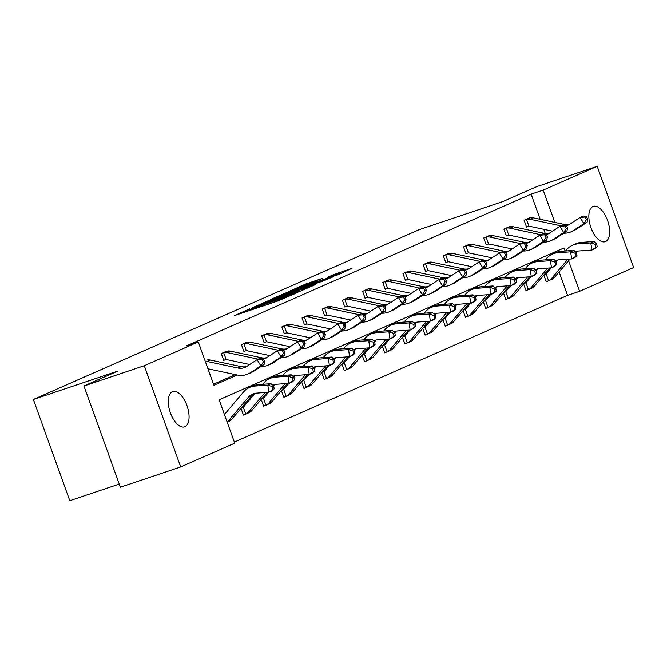 <?xml version="1.0" encoding="UTF-8"?>
<svg xmlns="http://www.w3.org/2000/svg" width="667" height="667" viewBox="0 0 667 667"><rect width="100%" height="100%" fill="white"/><g stroke="black" fill="none" stroke-linecap="round" stroke-linejoin="round"><path stroke-width="1" d="M249.6 308.888L234.651 315.541L277.28 301.209L294.639 293.797L252.134 308.738L247.599 310.038L249.6 308.888M605.553 241.546A18.618 9.021 -108.6 0 1 605.186 241.687A18.618 9.021 -108.6 0 1 590.837 227.297A18.618 9.021 -108.6 0 1 592.946 206.528A18.618 9.021 -108.6 0 1 593.322 206.386A18.618 9.021 -108.6 0 1 607.67 220.777A18.618 9.021 -108.6 0 1 605.553 241.546M184.967 426.705A18.618 9.021 -108.6 0 1 184.601 426.847A18.618 9.021 -108.6 0 1 170.252 412.464A18.618 9.021 -108.6 0 1 172.361 391.696A18.618 9.021 -108.6 0 1 172.736 391.546A18.618 9.021 -108.6 0 1 187.085 405.936A18.618 9.021 -108.6 0 1 184.967 426.705M322.461 278.372L305.769 283.984L290.462 290.754L338.144 274.662L352.034 268.301L333.95 274.512L327.214 277.505L339.586 273.603L328.998 277.68L297.148 288.211L322.461 278.372M565.116 251.009L564.007 247.949L219.126 399.783L234.742 443.146L180.707 466.925L120.394 487.202L83.95 385.993L117.792 371.094L33.35 399.475L418.609 229.865L503.051 201.484L536.893 186.585L597.207 166.308L633.65 267.525L579.623 291.304L568.609 260.722M83.95 385.993L144.272 365.716L198.299 341.929L213.907 385.284L237.244 375.012M540.17 219.301L531.115 194.147L186.235 345.981L198.299 341.929M531.115 194.147L543.18 190.095L597.207 166.308M269.902 300.025L252.376 307.737L294.997 293.413L313.949 285.284L269.902 300.025L270.202 300.859M271.027 299.283L289.653 291.329L333.7 276.588L323.328 280.94L302.401 288.111L297.824 290.153L315.466 284.476L271.06 299.383M180.707 466.925L144.272 365.716M33.35 399.475L69.793 500.692L119.26 484.067M523.637 283.934L526.055 290.654L527.514 290.02M523.812 283.725L525.604 282.933M483.258 301.709L485.684 308.429L487.135 307.795M483.433 301.501L485.234 300.709M442.888 319.485L445.306 326.205L446.757 325.571M443.063 319.276L444.856 318.484M402.509 337.26L404.927 343.98L406.386 343.347M402.685 337.052L404.477 336.26M362.131 355.036L364.549 361.756L366.008 361.122M362.306 354.827L364.099 354.035M321.752 372.811L324.179 379.54L325.629 378.898M321.928 372.603L323.728 371.811M281.382 390.587L283.8 397.315L285.251 396.673M281.557 390.378L283.35 389.586M241.004 408.362L243.422 415.091L244.881 414.449M241.179 408.154L242.971 407.362M234.35 442.063L567.559 295.364L559.121 271.936M552.66 253.994L552.334 253.085M261.189 399.475L263.615 406.203L265.066 405.561M261.364 399.266L263.165 398.474M301.567 381.699L303.985 388.427L305.444 387.785M301.742 381.491L303.535 380.699M341.946 363.924L344.364 370.652L345.814 370.01M342.121 363.715L343.914 362.923M382.316 346.148L384.742 352.868L386.193 352.234M382.499 345.94L384.292 345.147M422.695 328.372L425.121 335.092L426.572 334.459M422.87 328.164L424.671 327.372M463.073 310.597L465.491 317.317L466.95 316.683M463.248 310.388L465.041 309.596M503.452 292.821L505.869 299.541L507.32 298.908M503.627 292.613L505.419 291.821M543.822 275.046L546.248 281.766L547.699 281.132M543.997 274.837L545.798 274.045M567.559 295.364L579.623 291.304M554.819 222.411L543.18 190.095M545.281 233.492L543.78 229.306M213.515 384.2L235.318 374.604M528.006 226.421L526.546 227.055L524.087 220.218L530.674 217.7M507.812 235.309L506.361 235.943L503.902 229.106L510.488 226.588M487.627 244.197L486.176 244.831L483.708 237.994L490.303 235.476M467.442 253.085L465.983 253.718L463.523 246.882L470.11 244.364M447.249 261.973L445.798 262.606L443.338 255.769L449.925 253.252M427.063 270.86L425.604 271.494L423.145 264.657L429.731 262.139M406.87 279.748L405.419 280.382L402.96 273.545L409.546 271.027M386.685 288.636L385.234 289.27L382.766 282.433L389.361 279.915M366.5 297.524L365.041 298.157L362.581 291.321L369.168 288.803M346.306 306.411L344.856 307.045L342.396 300.208L348.983 297.69M326.121 315.299L324.671 315.933L322.203 309.096L328.798 306.578M305.936 324.187L304.477 324.821L302.018 317.984L308.604 315.466M285.743 333.075L284.292 333.708L281.833 326.872L288.419 324.354M265.558 341.963L264.099 342.596L261.639 335.759L268.226 333.242M245.364 350.85L243.914 351.492L241.454 344.647L248.041 342.129M225.179 359.738L223.728 360.38L221.261 353.535L227.856 351.017M246.623 366.517A14.549 12.715 -113.8 0 1 241.204 366.617L210.288 360.047A10.18 8.896 66.2 0 0 206.695 360.072L207.662 359.905M255.986 306.245L294.172 293.505L299.583 291.196L269.476 301.1L255.986 306.245M288.102 292.78L277.514 296.865L281.307 295.773L299.408 289.053L288.102 292.78M227.147 422.053A10.18 8.896 -113.8 0 0 228.422 420.835L248.449 397.148A14.549 12.715 66.2 0 1 252.543 394.072A14.549 12.715 66.2 0 1 256.286 393.146L268.859 392.254L267.792 385.134L255.228 386.026A21.819 19.068 -113.8 0 0 249.616 387.41A21.819 19.068 -113.8 0 0 243.472 392.029L224.445 414.541M228.289 421.752L228.831 421.552A10.18 8.896 -113.8 0 0 231.657 419.41L251.684 395.723A14.549 12.715 66.2 0 1 254.219 393.488M274.145 388.878L272.094 390.829L268.859 392.254L274.145 388.878L273.72 386.035L272.428 386.602L272.853 389.453M272.428 386.602L267.792 385.134L271.027 383.708L258.462 384.601A21.819 19.068 -113.8 0 0 252.851 385.985L249.616 387.41M271.027 383.708L273.72 386.035M205.269 361.281A10.18 8.896 66.2 0 1 207.053 361.472L237.969 368.034A14.549 12.715 -113.8 0 0 245.064 367.35A14.549 12.715 -113.8 0 0 246.682 366.475L257.112 359.638L260.347 358.212L263.273 358.688L261.981 359.255L263.473 361.747L264.774 361.172L263.273 358.688M264.774 361.172L264.09 364.432L253.66 371.269A21.819 19.068 66.2 0 1 251.234 372.586L247.999 374.012A21.819 19.068 66.2 0 1 237.352 375.037L207.971 368.801M264.09 364.432L260.855 365.858L250.425 372.695A21.819 19.068 66.2 0 1 247.999 374.012M263.473 361.747L260.855 365.858L257.112 359.638L261.981 359.255M255.077 393.297L243.638 406.828A2.91 2.543 66.2 0 1 243.297 407.162L245.79 414.09L243.38 414.974M242.413 407.612L242.921 407.387M272.736 385.184L272.736 385.184A14.549 12.715 66.2 0 1 276.471 384.259L289.044 383.367L287.986 376.246L275.413 377.138A21.819 19.068 -113.8 0 0 269.802 378.522A21.819 19.068 -113.8 0 0 263.657 383.141L262.673 384.3M273.153 385.543A14.549 12.715 66.2 0 1 274.412 384.601M294.33 379.99L292.279 381.941L289.044 383.367L294.33 379.99L293.905 377.147L292.613 377.714L293.038 380.565M292.613 377.714L287.986 376.246L291.221 374.821L278.648 375.713A21.819 19.068 -113.8 0 0 273.036 377.097L269.802 378.522M248.483 412.865L249.024 412.665A10.18 8.896 -113.8 0 0 251.851 410.522L267.192 392.371M248.991 412.673L245.79 414.09A10.18 8.896 -113.8 0 0 248.616 411.948L265.032 392.521M291.221 374.821L293.905 377.147M268.618 392.271L263.824 397.941A2.91 2.543 66.2 0 1 263.482 398.274L265.975 405.202L263.573 406.086M262.606 398.724L263.115 398.499M292.921 376.296L292.921 376.296A14.549 12.715 66.2 0 1 296.665 375.371L309.23 374.479L308.171 367.359L295.606 368.251A21.819 19.068 -113.8 0 0 289.995 369.635A21.819 19.068 -113.8 0 0 283.842 374.254L282.866 375.413M293.338 376.655A14.549 12.715 66.2 0 1 294.597 375.713M314.524 371.102L312.464 373.053L309.23 374.479L314.524 371.102L314.099 368.259L312.806 368.826L313.223 371.677M312.806 368.826L308.171 367.359L311.406 365.933L298.841 366.825A21.819 19.068 -113.8 0 0 293.23 368.209L289.995 369.635M275.263 384.409L273.745 386.201M268.668 403.977L269.21 403.777A10.18 8.896 -113.8 0 0 272.036 401.634L287.385 383.483M269.176 403.785L265.975 405.202A10.18 8.896 -113.8 0 0 268.801 403.06L285.218 383.633M311.406 365.933L314.099 368.259M222.72 352.901L223.653 352.601A10.18 8.896 66.2 0 1 227.239 352.585L258.154 359.146A14.549 12.715 -113.8 0 0 258.204 359.163M266.817 357.629A14.549 12.715 -113.8 0 1 261.389 357.729L230.474 351.159A10.18 8.896 66.2 0 0 226.888 351.184L226.28 351.326M249.716 364.49L226.622 359.58A2.91 2.543 -113.8 0 0 226.146 359.53L223.687 360.263M263.507 359.071A14.549 12.715 -113.8 0 0 265.249 358.462A14.549 12.715 -113.8 0 0 266.875 357.587L277.305 350.75L280.54 349.325L283.467 349.8L282.166 350.367L283.667 352.86L284.959 352.284L283.467 349.8M284.959 352.284L284.275 355.544L273.845 362.381A21.819 19.068 66.2 0 1 271.419 363.698L268.184 365.124A21.819 19.068 66.2 0 1 260.864 366.542M284.275 355.544L281.04 356.97L270.61 363.807A21.819 19.068 66.2 0 1 268.184 365.124M223.653 352.601L226.146 359.53M283.667 352.86L281.04 356.97L277.305 350.75L282.166 350.367M242.905 344.005L243.839 343.713A10.18 8.896 66.2 0 1 247.432 343.697L278.347 350.258A14.549 12.715 -113.8 0 0 278.389 350.275M287.002 348.741A14.549 12.715 -113.8 0 1 281.582 348.841L250.667 342.271A10.18 8.896 66.2 0 0 247.073 342.296L246.473 342.438M269.902 355.603L246.815 350.692A2.91 2.543 -113.8 0 0 246.331 350.642L243.872 351.376M283.692 350.183A14.549 12.715 -113.8 0 0 285.443 349.575A14.549 12.715 -113.8 0 0 287.06 348.699L297.49 341.863L300.725 340.437L303.652 340.912L302.359 341.479L303.852 343.972L305.144 343.397L303.652 340.912M305.144 343.397L304.469 346.657L294.039 353.493A21.819 19.068 66.2 0 1 291.604 354.811L288.369 356.236A21.819 19.068 66.2 0 1 281.049 357.654M304.469 346.657L301.234 348.082L290.804 354.919A21.819 19.068 66.2 0 1 288.369 356.236M243.839 343.713L246.331 350.642M303.852 343.972L301.234 348.082L297.49 341.863L302.359 341.479M288.811 383.383L284.009 389.053A2.91 2.543 66.2 0 1 283.667 389.386L286.16 396.315L283.758 397.198M282.791 389.836L283.3 389.611M313.106 367.409A14.549 12.715 66.2 0 1 313.115 367.409A14.549 12.715 66.2 0 1 316.85 366.483L329.423 365.591L328.364 358.471L315.791 359.363A21.819 19.068 -113.8 0 0 310.18 360.747A21.819 19.068 -113.8 0 0 304.035 365.366L303.051 366.525M313.523 367.767A14.549 12.715 66.2 0 1 314.782 366.825M334.709 362.214L332.658 364.165L329.423 365.591L334.709 362.214L334.284 359.371L332.991 359.938L333.417 362.79M332.991 359.938L328.364 358.471L331.599 357.045L319.026 357.937A21.819 19.068 -113.8 0 0 313.415 359.321L310.18 360.747M295.448 375.521L293.93 377.314M288.853 395.089L289.395 394.889A10.18 8.896 -113.8 0 0 292.229 392.746L307.57 374.596M289.37 394.897L286.16 396.315A10.18 8.896 -113.8 0 0 288.994 394.172L305.411 374.746M331.599 357.045L334.284 359.371M263.098 335.117L264.024 334.826A10.18 8.896 66.2 0 1 267.617 334.809L298.533 341.371A14.549 12.715 -113.8 0 0 298.574 341.387M307.187 339.853A14.549 12.715 -113.8 0 1 301.767 339.953L270.852 333.383A10.18 8.896 66.2 0 0 267.267 333.4L263.157 335.101M290.095 346.715L267 341.804A2.91 2.543 -113.8 0 0 266.525 341.754L264.065 342.488M303.877 341.296A14.549 12.715 -113.8 0 0 305.628 340.687A14.549 12.715 -113.8 0 0 307.254 339.811L317.675 332.975L320.91 331.549L323.837 332.024L322.545 332.591L324.045 335.084L325.338 334.509L323.837 332.024M325.338 334.509L324.654 337.769L314.224 344.606A21.819 19.068 66.2 0 1 311.797 345.923L308.563 347.349A21.819 19.068 66.2 0 1 301.242 348.766M324.654 337.769L321.419 339.195L310.989 346.031A21.819 19.068 66.2 0 1 308.563 347.349M264.024 334.826L266.525 341.754M324.045 335.084L321.419 339.195L317.675 332.975L322.545 332.591M308.996 374.495L304.202 380.165A2.91 2.543 66.2 0 1 303.86 380.498L306.353 387.427L303.952 388.311M302.976 380.949L303.485 380.724M333.3 358.521L333.3 358.521A14.549 12.715 66.2 0 1 337.043 357.595L349.608 356.703L348.549 349.583L335.976 350.475A21.819 19.068 -113.8 0 0 330.365 351.859A21.819 19.068 -113.8 0 0 324.22 356.478L323.245 357.637M333.717 358.879A14.549 12.715 66.2 0 1 334.976 357.937M354.894 353.327L352.843 355.278L349.608 356.703L354.894 353.327L354.477 350.483L353.177 351.05L353.602 353.902M353.177 351.05L348.549 349.583L351.784 348.157L339.211 349.049A21.819 19.068 -113.8 0 0 333.6 350.433L330.365 351.859M315.641 366.633L314.124 368.426M309.046 386.201L309.588 386.001A10.18 8.896 -113.8 0 0 312.414 383.858L327.755 365.708M309.555 386.01L306.353 387.427A10.18 8.896 -113.8 0 0 309.18 385.284L325.596 365.858M351.784 348.157L354.477 350.483M283.283 326.23L284.217 325.938A10.18 8.896 66.2 0 1 287.81 325.921L318.718 332.483A14.549 12.715 -113.8 0 0 318.768 332.5M327.38 330.957A14.549 12.715 -113.8 0 1 321.953 331.065L291.045 324.495A10.18 8.896 66.2 0 0 287.452 324.512L286.843 324.662M310.28 337.827L287.185 332.916A2.91 2.543 -113.8 0 0 286.71 332.866L284.25 333.6M324.07 332.408A14.549 12.715 -113.8 0 0 325.821 331.799A14.549 12.715 -113.8 0 0 327.439 330.924L337.869 324.087L341.104 322.661L344.03 323.136L342.73 323.703L344.23 326.196L345.523 325.621L344.03 323.136M345.523 325.621L344.839 328.881L334.417 335.718A21.819 19.068 66.2 0 1 331.983 337.035L328.748 338.461A21.819 19.068 66.2 0 1 321.427 339.878M344.839 328.881L341.604 330.307L331.182 337.143A21.819 19.068 66.2 0 1 328.748 338.461M284.217 325.938L286.71 332.866M344.23 326.196L341.604 330.307L337.869 324.087L342.73 323.703M329.181 365.608L324.387 371.277A2.91 2.543 66.2 0 1 324.045 371.611L326.538 378.539L324.137 379.423M323.17 372.061L323.678 371.836M353.485 349.633A14.549 12.715 66.2 0 1 353.485 349.625A14.549 12.715 66.2 0 1 357.229 348.708L369.793 347.815L368.734 340.695L356.17 341.587A21.819 19.068 -113.8 0 0 350.559 342.971A21.819 19.068 -113.8 0 0 344.405 347.59L343.43 348.749M353.902 349.992A14.549 12.715 66.2 0 1 355.161 349.049M375.087 344.439L373.028 346.39L369.793 347.815L375.087 344.439L374.662 341.596L373.37 342.163L373.795 345.014M373.37 342.163L368.734 340.695L371.969 339.27L359.405 340.162A21.819 19.068 -113.8 0 0 353.793 341.546L350.559 342.971M335.826 357.745L334.309 359.538M329.231 377.314L329.773 377.113A10.18 8.896 -113.8 0 0 332.6 374.971L347.949 356.82M329.74 377.122L326.538 378.539A10.18 8.896 -113.8 0 0 329.365 376.396L345.789 356.97M371.969 339.27L374.662 341.596M303.468 317.342L304.402 317.05A10.18 8.896 66.2 0 1 307.996 317.033L338.911 323.595A14.549 12.715 -113.8 0 0 338.953 323.603M347.565 322.069A14.549 12.715 -113.8 0 1 342.146 322.178L311.231 315.608A10.18 8.896 66.2 0 0 307.637 315.624L307.037 315.774M330.465 328.939L307.379 324.029A2.91 2.543 -113.8 0 0 306.895 323.979L304.435 324.712M344.255 323.52A14.549 12.715 -113.8 0 0 346.006 322.911A14.549 12.715 -113.8 0 0 347.624 322.036L358.054 315.199L361.289 313.773L364.215 314.249L362.923 314.816L364.415 317.309L365.708 316.733L364.215 314.249M365.708 316.733L365.032 319.993L354.602 326.83A21.819 19.068 66.2 0 1 352.176 328.147L348.941 329.573A21.819 19.068 66.2 0 1 341.621 330.99M365.032 319.993L361.797 321.419L351.367 328.256A21.819 19.068 66.2 0 1 348.941 329.573M304.402 317.05L306.895 323.979M364.415 317.309L361.797 321.419L358.054 315.199L362.923 314.816M349.375 356.72L344.572 362.389A2.91 2.543 66.2 0 1 344.23 362.723L346.723 369.651L344.322 370.535M343.355 363.173L343.864 362.948M373.678 340.745A14.549 12.715 66.2 0 1 373.678 340.737A14.549 12.715 66.2 0 1 377.414 339.82L389.987 338.928L388.928 331.807L376.355 332.7A21.819 19.068 -113.8 0 0 370.744 334.084A21.819 19.068 -113.8 0 0 364.599 338.703L363.615 339.862M374.095 341.104A14.549 12.715 66.2 0 1 375.346 340.162M395.273 335.551L393.222 337.502L389.987 338.928L395.273 335.551L394.847 332.708L393.555 333.275L393.98 336.126M393.555 333.275L388.928 331.807L392.163 330.382L379.59 331.274A21.819 19.068 -113.8 0 0 373.979 332.658L370.744 334.084M356.011 348.858L354.502 350.65M349.416 368.426L349.967 368.226A10.18 8.896 -113.8 0 0 352.793 366.083L368.134 347.932M349.933 368.234L346.723 369.651A10.18 8.896 -113.8 0 0 349.558 367.509L365.975 348.082M392.163 330.382L394.847 332.708M323.662 308.454L324.596 308.162A10.18 8.896 66.2 0 1 328.181 308.146L359.096 314.707A14.549 12.715 -113.8 0 0 359.138 314.716M367.759 313.182A14.549 12.715 -113.8 0 1 362.331 313.282L331.416 306.72A10.18 8.896 66.2 0 0 327.83 306.737L327.222 306.887M350.659 320.052L327.564 315.141A2.91 2.543 -113.8 0 0 327.088 315.091L324.629 315.825M364.449 314.632A14.549 12.715 -113.8 0 0 366.191 314.024A14.549 12.715 -113.8 0 0 367.817 313.148L378.239 306.311L381.482 304.886L384.4 305.361L383.108 305.928L384.609 308.421L385.901 307.846L384.4 305.361M385.901 307.846L385.218 311.105L374.787 317.942A21.819 19.068 66.2 0 1 372.361 319.26L369.126 320.685A21.819 19.068 66.2 0 1 361.806 322.103M385.218 311.105L381.983 312.531L371.552 319.368A21.819 19.068 66.2 0 1 369.126 320.685M324.596 308.162L327.088 315.091M384.609 308.421L381.983 312.531L378.239 306.311L383.108 305.928M369.56 347.832L364.766 353.502A2.91 2.543 66.2 0 1 364.424 353.835L366.917 360.755L364.515 361.647M363.548 354.277L364.057 354.06M393.863 331.849L393.863 331.849A14.549 12.715 66.2 0 1 397.607 330.932L410.172 330.04L409.113 322.92L396.548 323.812A21.819 19.068 -113.8 0 0 390.929 325.196A21.819 19.068 -113.8 0 0 384.784 329.815L383.808 330.974M394.28 332.216A14.549 12.715 66.2 0 1 395.539 331.274M415.466 326.663L413.407 328.614L410.172 330.04L415.466 326.663L415.041 323.82L413.74 324.387L414.165 327.239M413.74 324.387L409.113 322.92L412.348 321.494L399.783 322.386A21.819 19.068 -113.8 0 0 394.172 323.77L390.929 325.196M376.205 339.97L374.687 341.762M369.61 359.538L370.152 359.338A10.18 8.896 -113.8 0 0 372.978 357.195L388.327 339.044M370.118 359.346L366.917 360.755A10.18 8.896 -113.8 0 0 369.743 358.621L386.16 339.195M412.348 321.494L415.041 323.82M343.847 299.566L344.781 299.275A10.18 8.896 66.2 0 1 348.374 299.258L379.281 305.82A14.549 12.715 -113.8 0 0 379.331 305.828M387.944 304.294A14.549 12.715 -113.8 0 1 382.516 304.394L351.609 297.832A10.18 8.896 66.2 0 0 348.016 297.849L347.407 297.999M370.844 311.164L347.757 306.253A2.91 2.543 -113.8 0 0 347.274 306.203L344.814 306.937M384.634 305.744A14.549 12.715 -113.8 0 0 386.385 305.136A14.549 12.715 -113.8 0 0 388.002 304.26L398.432 297.424L401.667 295.998L404.594 296.473L403.302 297.04L404.794 299.533L406.086 298.958L404.594 296.473M406.086 298.958L405.411 302.218L394.981 309.054A21.819 19.068 66.2 0 1 392.546 310.372L389.311 311.797A21.819 19.068 66.2 0 1 381.991 313.215M405.411 302.218L402.176 303.643L391.746 310.48A21.819 19.068 66.2 0 1 389.311 311.797M344.781 299.275L347.274 306.203M404.794 299.533L402.176 303.643L398.432 297.424L403.302 297.04M389.745 338.944L384.951 344.614A2.91 2.543 66.2 0 1 384.609 344.947L387.102 351.868L384.701 352.76M383.733 345.389L384.242 345.173M414.049 322.961L414.049 322.961A14.549 12.715 66.2 0 1 417.792 322.044L430.365 321.152L429.298 314.032L416.733 314.924A21.819 19.068 -113.8 0 0 411.122 316.308A21.819 19.068 -113.8 0 0 404.977 320.927L403.994 322.086M414.465 323.328A14.549 12.715 66.2 0 1 415.724 322.386M435.651 317.775L433.6 319.726L430.365 321.152L435.651 317.775L435.226 314.932L433.934 315.499L434.359 318.351M433.934 315.499L429.298 314.032L432.533 312.606L419.968 313.498A21.819 19.068 -113.8 0 0 414.357 314.882L411.122 316.308M396.39 331.082L394.872 332.875M389.795 350.65L390.337 350.45A10.18 8.896 -113.8 0 0 393.163 348.307L408.512 330.157M390.303 350.458L387.102 351.868A10.18 8.896 -113.8 0 0 389.928 349.733L406.353 330.307M432.533 312.606L435.226 314.932M364.032 290.679L364.966 290.387A10.18 8.896 66.2 0 1 368.559 290.37L399.475 296.932A14.549 12.715 -113.8 0 0 399.516 296.94M408.129 295.406A14.549 12.715 -113.8 0 1 402.71 295.506L371.794 288.944A10.18 8.896 66.2 0 0 368.201 288.961L367.6 289.111M391.037 302.276L367.942 297.365A2.91 2.543 -113.8 0 0 367.459 297.315L365.007 298.049M404.819 296.857A14.549 12.715 -113.8 0 0 406.57 296.248A14.549 12.715 -113.8 0 0 408.187 295.373L418.618 288.536L421.852 287.11L424.779 287.585L423.487 288.152L424.979 290.637L426.28 290.07L424.779 287.585M426.28 290.07L425.596 293.33L415.166 300.167A21.819 19.068 66.2 0 1 412.74 301.484L409.505 302.91A21.819 19.068 66.2 0 1 402.184 304.327M425.596 293.33L422.361 294.756L411.931 301.592A21.819 19.068 66.2 0 1 409.505 302.91M364.966 290.387L367.459 297.315M424.979 290.637L422.361 294.756L418.618 288.536L423.487 288.152M409.938 330.057L405.144 335.726A2.91 2.543 66.2 0 1 404.802 336.06L407.295 342.98L404.886 343.872M403.919 336.502L404.427 336.285M434.242 314.074L434.242 314.074A14.549 12.715 66.2 0 1 437.977 313.156L450.55 312.264L449.491 305.144L436.918 306.036A21.819 19.068 -113.8 0 0 431.307 307.42A21.819 19.068 -113.8 0 0 425.162 312.039L424.179 313.198M434.659 314.44A14.549 12.715 66.2 0 1 435.918 313.498M455.836 308.888L453.785 310.839L450.55 312.264L455.836 308.888L455.411 306.045L454.119 306.612L454.544 309.463M454.119 306.612L449.491 305.144L452.726 303.718L440.153 304.611A21.819 19.068 -113.8 0 0 434.542 305.995L431.307 307.42M416.583 322.194L415.066 323.987M409.98 341.762L410.53 341.562A10.18 8.896 -113.8 0 0 413.357 339.42L428.698 321.269M410.497 341.571L407.295 342.98A10.18 8.896 -113.8 0 0 410.122 340.845L426.538 321.419M452.726 303.718L455.411 306.045M430.123 321.169L425.329 326.838A2.91 2.543 66.2 0 1 424.987 327.172L427.48 334.092L425.079 334.984M424.112 327.614L424.621 327.397M454.427 305.186L454.427 305.186A14.549 12.715 66.2 0 1 458.171 304.269L470.735 303.377L469.676 296.256L457.112 297.148A21.819 19.068 -113.8 0 0 451.501 298.533A21.819 19.068 -113.8 0 0 445.348 303.151L444.372 304.31M454.844 305.553A14.549 12.715 66.2 0 1 456.103 304.611M476.03 300L473.97 301.951L470.735 303.377L476.03 300L475.604 297.157L474.312 297.724L474.729 300.575M474.312 297.724L469.676 296.256L472.911 294.831L460.347 295.723A21.819 19.068 -113.8 0 0 454.736 297.107L451.501 298.533M436.768 313.307L435.251 315.099M430.173 332.875L430.715 332.675A10.18 8.896 -113.8 0 0 433.542 330.532L448.891 312.381M430.682 332.683L427.48 334.092A10.18 8.896 -113.8 0 0 430.307 331.958L446.723 312.531M472.911 294.831L475.604 297.157M450.317 312.281L445.514 317.951A2.91 2.543 66.2 0 1 445.172 318.284L447.665 325.204L445.264 326.096M444.297 318.726L444.806 318.509M474.612 296.298L474.612 296.298A14.549 12.715 66.2 0 1 478.356 295.381L490.929 294.489L489.861 287.369L477.297 288.261A21.819 19.068 -113.8 0 0 471.686 289.645A21.819 19.068 -113.8 0 0 465.541 294.264L464.557 295.423M475.029 296.665A14.549 12.715 66.2 0 1 476.288 295.714M496.215 291.112L494.164 293.063L490.929 294.489L496.215 291.112L495.789 288.269L494.497 288.836L494.922 291.687M494.497 288.836L489.861 287.369L493.105 285.943L480.532 286.835A21.819 19.068 -113.8 0 0 474.921 288.219L471.686 289.645M456.953 304.419L455.436 306.211M450.358 323.987L450.9 323.787A10.18 8.896 -113.8 0 0 453.735 321.644L469.076 303.493M450.875 323.795L447.665 325.204A10.18 8.896 -113.8 0 0 450.5 323.07L466.917 303.643M493.105 285.943L495.789 288.269M470.502 303.393L465.708 309.063A2.91 2.543 66.2 0 1 465.366 309.396L467.859 316.316L465.458 317.209M464.482 309.838L464.991 309.621M494.806 287.41L494.806 287.41A14.549 12.715 66.2 0 1 498.549 286.493L511.114 285.601L510.055 278.481L497.482 279.373A21.819 19.068 -113.8 0 0 491.871 280.757A21.819 19.068 -113.8 0 0 485.726 285.376L484.742 286.535M495.222 287.777A14.549 12.715 66.2 0 1 496.481 286.827M516.4 282.224L514.349 284.175L511.114 285.601L516.4 282.224L515.983 279.381L514.682 279.948L515.107 282.8M514.682 279.948L510.055 278.481L513.29 277.055L500.717 277.947A21.819 19.068 -113.8 0 0 495.106 279.331L491.871 280.757M477.147 295.531L475.629 297.324M470.552 315.099L471.094 314.899A10.18 8.896 -113.8 0 0 473.92 312.756L489.261 294.606M471.06 314.907L467.859 316.316A10.18 8.896 -113.8 0 0 470.685 314.182L487.102 294.756M513.29 277.055L515.983 279.381M490.687 294.506L485.893 300.175A2.91 2.543 66.2 0 1 485.551 300.509L488.044 307.429L485.643 308.321M484.676 300.95L485.184 300.734M514.991 278.523L514.991 278.523A14.549 12.715 66.2 0 1 518.734 277.605L531.299 276.705L530.24 269.593L517.675 270.485A21.819 19.068 -113.8 0 0 512.064 271.869A21.819 19.068 -113.8 0 0 505.911 276.488L504.936 277.647M515.408 278.889A14.549 12.715 66.2 0 1 516.667 277.939M536.593 273.337L534.534 275.288L531.299 276.705L536.593 273.337L536.168 270.494L534.876 271.06L535.301 273.912M534.876 271.06L530.24 269.593L533.475 268.167L520.91 269.059A21.819 19.068 -113.8 0 0 515.299 270.443L512.064 271.869M497.332 286.643L495.814 288.436M490.737 306.211L491.279 306.011A10.18 8.896 -113.8 0 0 494.105 303.869L509.455 285.718M491.246 306.02L488.044 307.429A10.18 8.896 -113.8 0 0 490.87 305.294L507.295 285.868M533.475 268.167L536.168 270.494M510.88 285.618L506.078 291.287A2.91 2.543 66.2 0 1 505.736 291.621L508.229 298.541L505.828 299.433M504.861 292.063L505.369 291.846M535.184 269.635L535.184 269.635A14.549 12.715 66.2 0 1 538.919 268.718L551.492 267.817L550.433 260.705L537.86 261.597A21.819 19.068 -113.8 0 0 532.249 262.981A21.819 19.068 -113.8 0 0 526.105 267.6L525.121 268.759M535.601 270.002A14.549 12.715 66.2 0 1 536.852 269.051M556.778 264.449L554.727 266.4L551.492 267.817L556.778 264.449L556.353 261.606L555.061 262.173L555.486 265.024M555.061 262.173L550.433 260.705L553.668 259.28L541.095 260.172A21.819 19.068 -113.8 0 0 535.484 261.556L532.249 262.981M517.517 277.755L516.008 279.548M510.922 297.324L511.472 297.123A10.18 8.896 -113.8 0 0 514.299 294.981L529.64 276.83M511.439 297.132L508.229 298.541A10.18 8.896 -113.8 0 0 511.064 296.406L527.48 276.98M553.668 259.28L556.353 261.606M384.225 281.791L385.159 281.499A10.18 8.896 66.2 0 1 388.744 281.482L419.66 288.044A14.549 12.715 -113.8 0 0 419.71 288.052M428.322 286.518A14.549 12.715 -113.8 0 1 422.895 286.618L391.979 280.057A10.18 8.896 66.2 0 0 388.394 280.073L387.785 280.223M411.222 293.388L388.127 288.478A2.91 2.543 -113.8 0 0 387.652 288.427L385.192 289.161M425.012 287.969A14.549 12.715 -113.8 0 0 426.755 287.36A14.549 12.715 -113.8 0 0 428.381 286.485L438.811 279.648L442.046 278.222L444.972 278.698L443.672 279.265L445.172 281.749L446.465 281.182L444.972 278.698M446.465 281.182L445.781 284.442L435.351 291.279A21.819 19.068 66.2 0 1 432.925 292.596L429.69 294.022A21.819 19.068 66.2 0 1 422.369 295.439M445.781 284.442L442.546 285.868L432.116 292.705A21.819 19.068 66.2 0 1 429.69 294.022M385.159 281.499L387.652 288.427M445.172 281.749L442.546 285.868L438.811 279.648L443.672 279.265M404.41 272.903L405.344 272.611A10.18 8.896 66.2 0 1 408.938 272.595L439.853 279.156A14.549 12.715 -113.8 0 0 439.895 279.165M448.507 277.63A14.549 12.715 -113.8 0 1 443.088 277.73L412.173 271.169A10.18 8.896 66.2 0 0 408.579 271.186L404.469 272.886M431.407 284.492L408.321 279.59A2.91 2.543 -113.8 0 0 407.837 279.54L405.378 280.273M445.197 279.081A14.549 12.715 -113.8 0 0 446.948 278.473A14.549 12.715 -113.8 0 0 448.566 277.597L458.996 270.76L462.231 269.335L465.157 269.81L463.865 270.377L465.358 272.861L466.65 272.294L465.157 269.81M466.65 272.294L465.975 275.554L455.544 282.391A21.819 19.068 66.2 0 1 453.11 283.708L449.875 285.134A21.819 19.068 66.2 0 1 442.554 286.552M465.975 275.554L462.74 276.98L452.309 283.817A21.819 19.068 66.2 0 1 449.875 285.134M405.344 272.611L407.837 279.54M465.358 272.861L462.74 276.98L458.996 270.76L463.865 270.377M424.596 264.015L425.529 263.723A10.18 8.896 66.2 0 1 429.123 263.707L460.038 270.268A14.549 12.715 -113.8 0 0 460.08 270.277M468.693 268.743A14.549 12.715 -113.8 0 1 463.273 268.843L432.358 262.281A10.18 8.896 66.2 0 0 428.773 262.298L428.164 262.448M451.601 275.604L428.506 270.702A2.91 2.543 -113.8 0 0 428.031 270.652L425.571 271.386M465.383 270.193A14.549 12.715 -113.8 0 0 467.133 269.585A14.549 12.715 -113.8 0 0 468.751 268.709L479.181 261.873L482.416 260.447L485.343 260.922L484.05 261.489L485.551 263.974L486.843 263.407L485.343 260.922M486.843 263.407L486.16 266.667L475.729 273.503A21.819 19.068 66.2 0 1 473.303 274.821L470.068 276.246A21.819 19.068 66.2 0 1 462.748 277.664M486.16 266.667L482.925 268.084L472.494 274.921A21.819 19.068 66.2 0 1 470.068 276.246M425.529 263.723L428.031 270.652M485.551 263.974L482.925 268.084L479.181 261.873L484.05 261.489M444.789 255.127L445.723 254.836A10.18 8.896 66.2 0 1 449.316 254.819L480.223 261.381A14.549 12.715 -113.8 0 0 480.273 261.389M488.886 259.855A14.549 12.715 -113.8 0 1 483.458 259.955L452.551 253.393A10.18 8.896 66.2 0 0 448.958 253.41L448.349 253.56M471.786 266.717L448.691 261.814A2.91 2.543 -113.8 0 0 448.216 261.764L445.756 262.498M485.576 261.306A14.549 12.715 -113.8 0 0 487.327 260.697A14.549 12.715 -113.8 0 0 488.944 259.822L499.375 252.985L502.61 251.559L505.536 252.034L504.235 252.601L505.736 255.086L507.028 254.519L505.536 252.034M507.028 254.519L506.345 257.779L495.923 264.616A21.819 19.068 66.2 0 1 493.488 265.933L490.253 267.359A21.819 19.068 66.2 0 1 482.933 268.776M506.345 257.779L503.11 259.196L492.688 266.033A21.819 19.068 66.2 0 1 490.253 267.359M445.723 254.836L448.216 261.764M505.736 255.086L503.11 259.196L499.375 252.985L504.235 252.601M464.974 246.24L465.908 245.948A10.18 8.896 66.2 0 1 469.501 245.931L500.417 252.493A14.549 12.715 -113.8 0 0 500.458 252.501M509.071 250.967A14.549 12.715 -113.8 0 1 503.652 251.067L472.736 244.506A10.18 8.896 66.2 0 0 469.143 244.522L468.542 244.672M491.971 257.829L468.884 252.926A2.91 2.543 -113.8 0 0 468.401 252.876L465.941 253.61M505.761 252.418A14.549 12.715 -113.8 0 0 507.512 251.809A14.549 12.715 -113.8 0 0 509.129 250.934L519.56 244.097L522.795 242.671L525.721 243.147L524.429 243.713L525.921 246.198L527.213 245.631L525.721 243.147M527.213 245.631L526.538 248.891L516.108 255.728A21.819 19.068 66.2 0 1 513.682 257.045L510.438 258.471A21.819 19.068 66.2 0 1 503.126 259.888M526.538 248.891L523.303 250.308L512.873 257.145A21.819 19.068 66.2 0 1 510.438 258.471M465.908 245.948L468.401 252.876M525.921 246.198L523.303 250.308L519.56 244.097L524.429 243.713M485.167 237.352L486.101 237.06A10.18 8.896 66.2 0 1 489.686 237.043L520.602 243.605A14.549 12.715 -113.8 0 0 520.644 243.613M529.264 242.079A14.549 12.715 -113.8 0 1 523.837 242.179L492.921 235.618A10.18 8.896 66.2 0 0 489.336 235.634L488.728 235.785M512.164 248.941L489.069 244.039A2.91 2.543 -113.8 0 0 488.594 243.989L486.135 244.722M525.946 243.53A14.549 12.715 -113.8 0 0 527.697 242.921A14.549 12.715 -113.8 0 0 529.323 242.046L539.745 235.209L542.988 233.783L545.906 234.259L544.614 234.826L546.115 237.31L547.407 236.743L545.906 234.259M547.407 236.743L546.723 240.003L536.293 246.84A21.819 19.068 66.2 0 1 533.867 248.157L530.632 249.583A21.819 19.068 66.2 0 1 523.312 251M546.723 240.003L543.488 241.421L533.058 248.257A21.819 19.068 66.2 0 1 530.632 249.583M486.101 237.06L488.594 243.989M546.115 237.31L543.488 241.421L539.745 235.209L544.614 234.826M531.065 276.73L526.271 282.399A2.91 2.543 66.2 0 1 525.929 282.733L528.422 289.653L526.021 290.545M525.046 283.175L525.554 282.958M555.369 260.747L555.369 260.747A14.549 12.715 66.2 0 1 559.113 259.83L571.677 258.929L570.618 251.818L558.046 252.71A21.819 19.068 -113.8 0 0 552.434 254.094A21.819 19.068 -113.8 0 0 546.29 258.713L545.314 259.872M555.786 261.114A14.549 12.715 66.2 0 1 557.045 260.163M576.972 255.561L574.912 257.512L571.677 258.929L576.972 255.561L576.546 252.718L575.246 253.285L575.671 256.136M575.246 253.285L570.618 251.818L573.853 250.392L561.289 251.284A21.819 19.068 -113.8 0 0 555.669 252.668L552.434 254.094M537.71 268.868L536.193 270.66M531.115 288.436L531.657 288.236A10.18 8.896 -113.8 0 0 534.484 286.093L549.833 267.942M531.624 288.244L528.422 289.653A10.18 8.896 -113.8 0 0 531.249 287.519L547.665 268.092M573.853 250.392L576.546 252.718M505.353 228.464L506.286 228.172A10.18 8.896 66.2 0 1 509.88 228.156L540.787 234.717A14.549 12.715 -113.8 0 0 540.837 234.726M549.45 233.192A14.549 12.715 -113.8 0 1 544.022 233.292L513.115 226.73A10.18 8.896 66.2 0 0 509.521 226.747L508.913 226.897M532.349 240.053L509.263 235.151A2.91 2.543 -113.8 0 0 508.779 235.101L506.32 235.835M546.14 234.634A14.549 12.715 -113.8 0 0 547.89 234.034A14.549 12.715 -113.8 0 0 549.508 233.158L559.938 226.321L563.173 224.896L566.1 225.371L564.807 225.938L566.3 228.422L567.592 227.856L566.1 225.371M567.592 227.856L566.917 231.115L556.486 237.952A21.819 19.068 66.2 0 1 554.052 239.27L550.817 240.695A21.819 19.068 66.2 0 1 543.497 242.113M566.917 231.115L563.682 232.533L553.251 239.37A21.819 19.068 66.2 0 1 550.817 240.695M506.286 228.172L508.779 235.101M566.3 228.422L563.682 232.533L559.938 226.321L564.807 225.938M551.25 267.834L546.456 273.512A2.91 2.543 66.2 0 1 546.115 273.845L548.607 280.765L546.206 281.657M545.239 274.287L545.748 274.07M575.554 251.859L575.554 251.859A14.549 12.715 66.2 0 1 579.298 250.942L591.871 250.042L590.804 242.93L578.239 243.822A21.819 19.068 -113.8 0 0 572.628 245.206A21.819 19.068 -113.8 0 0 566.483 249.825L565.499 250.984M575.971 252.226A14.549 12.715 66.2 0 1 577.23 251.276M597.157 246.673L595.106 248.624L591.871 250.042L597.157 246.673L596.732 243.83L595.439 244.397L595.864 247.249M595.439 244.397L590.804 242.93L594.039 241.504L581.474 242.396A21.819 19.068 -113.8 0 0 575.863 243.78L572.628 245.206M557.895 259.98L556.378 261.772M551.301 279.548L551.842 279.348A10.18 8.896 -113.8 0 0 554.669 277.205L570.018 259.054M551.809 279.356L548.607 280.765A10.18 8.896 -113.8 0 0 551.434 278.631L567.859 259.205M594.039 241.504L596.732 243.83M525.538 219.576L526.471 219.285A10.18 8.896 66.2 0 1 530.065 219.268L560.98 225.83A14.549 12.715 -113.8 0 0 561.022 225.838M569.635 224.304A14.549 12.715 -113.8 0 1 564.215 224.404L533.3 217.842A10.18 8.896 66.2 0 0 529.706 217.859L529.106 218.009M552.543 231.166L529.448 226.263A2.91 2.543 -113.8 0 0 528.964 226.213L526.513 226.947M566.325 225.746A14.549 12.715 -113.8 0 0 568.076 225.146A14.549 12.715 -113.8 0 0 569.693 224.27L580.123 217.434L583.358 216.008L586.285 216.483L584.992 217.05L586.485 219.535L587.785 218.968L586.285 216.483M587.785 218.968L587.102 222.228L576.672 229.064A21.819 19.068 66.2 0 1 574.245 230.382L571.01 231.808A21.819 19.068 66.2 0 1 563.69 233.225M587.102 222.228L583.867 223.645L573.437 230.482A21.819 19.068 66.2 0 1 571.01 231.808M526.471 219.285L528.964 226.213M586.485 219.535L583.867 223.645L580.123 217.434L584.992 217.05M247.549 311.206L247.048 309.838M269.568 303.802L269.076 302.434M252.434 309.563L252.134 308.738M255.986 308.371L255.686 307.537M267.767 304.41L267.325 303.202M274.454 302.159L274.162 301.326M278.006 300.959L277.714 300.133M266.533 302.118L266.266 301.376M286.276 293.405L286.018 292.68M289.953 292.163L289.653 291.329M334.209 275.229L333.95 274.512M337.894 274.012L337.585 273.162M306.028 284.709L305.769 283.984M309.705 283.467L309.405 282.633M248.449 397.148L251.684 395.723M255.228 386.026L258.462 384.601M228.422 420.835L231.657 419.41M241.204 366.617L237.969 368.034M253.66 371.269L250.425 372.695M210.288 360.047L207.053 361.472M275.413 377.138L278.648 375.713M248.616 411.948L251.851 410.522M295.606 368.251L298.841 366.825M268.801 403.06L272.036 401.634M226.321 351.317L222.778 352.876M261.389 357.729L258.154 359.146M273.845 362.381L270.61 363.807M230.474 351.159L227.239 352.585M246.507 342.429L242.963 343.989M281.582 348.841L278.347 350.258M294.039 353.493L290.804 354.919M250.667 342.271L247.432 343.697M315.791 359.363L319.026 357.937M288.994 394.172L292.229 392.746M301.767 339.953L298.533 341.371M314.224 344.606L310.989 346.031M270.852 333.383L267.617 334.809M335.976 350.475L339.211 349.049M309.18 385.284L312.414 383.858M286.885 324.654L283.342 326.213M321.953 331.065L318.718 332.483M334.417 335.718L331.182 337.143M291.045 324.495L287.81 325.921M356.17 341.587L359.405 340.162M329.365 376.396L332.6 374.971M307.07 315.766L303.527 317.325M342.146 322.178L338.911 323.595M354.602 326.83L351.367 328.256M311.231 315.608L307.996 317.033M376.355 332.7L379.59 331.274M349.558 367.509L352.793 366.083M327.264 306.878L323.72 308.437M362.331 313.282L359.096 314.707M374.787 317.942L371.552 319.368M331.416 306.72L328.181 308.146M396.548 323.812L399.783 322.386M369.743 358.621L372.978 357.195M347.449 297.991L343.905 299.55M382.516 304.394L379.281 305.82M394.981 309.054L391.746 310.48M351.609 297.832L348.374 299.258M416.733 314.924L419.968 313.498M389.928 349.733L393.163 348.307M367.634 289.103L364.09 290.662M402.71 295.506L399.475 296.932M415.166 300.167L411.931 301.592M371.794 288.944L368.559 290.37M436.918 306.036L440.153 304.611M410.122 340.845L413.357 339.42M457.112 297.148L460.347 295.723M430.307 331.958L433.542 330.532M477.297 288.261L480.532 286.835M450.5 323.07L453.735 321.644M497.482 279.373L500.717 277.947M470.685 314.182L473.92 312.756M517.675 270.485L520.91 269.059M490.87 305.294L494.105 303.869M537.86 261.597L541.095 260.172M511.064 296.406L514.299 294.981M387.827 280.215L384.284 281.774M422.895 286.618L419.66 288.044M435.351 291.279L432.116 292.705M391.979 280.057L388.744 281.482M443.088 277.73L439.853 279.156M455.544 282.391L452.309 283.817M412.173 271.169L408.938 272.595M428.197 262.439L424.662 263.999M463.273 268.843L460.038 270.268M475.729 273.503L472.494 274.921M432.358 262.281L429.123 263.707M448.391 253.552L444.847 255.111M483.458 259.955L480.223 261.381M495.923 264.616L492.688 266.033M452.551 253.393L449.316 254.819M468.576 244.664L465.032 246.223M503.652 251.067L500.417 252.493M516.108 255.728L512.873 257.145M472.736 244.506L469.501 245.931M488.769 235.776L485.226 237.335M523.837 242.179L520.602 243.605M536.293 246.84L533.058 248.257M492.921 235.618L489.686 237.043M558.046 252.71L561.289 251.284M531.249 287.519L534.484 286.093M508.954 226.888L505.411 228.447M544.022 233.292L540.787 234.717M556.486 237.952L553.251 239.37M513.115 226.73L509.88 228.156M578.239 243.822L581.474 242.396M551.434 278.631L554.669 277.205M529.139 218.001L525.596 219.56M564.215 224.404L560.98 225.83M576.672 229.064L573.437 230.482M533.3 217.842L530.065 219.268M247.966 311.064L247.599 310.038M269.993 303.66L269.626 302.635M227.222 422.261L228.806 421.561"/></g></svg>
